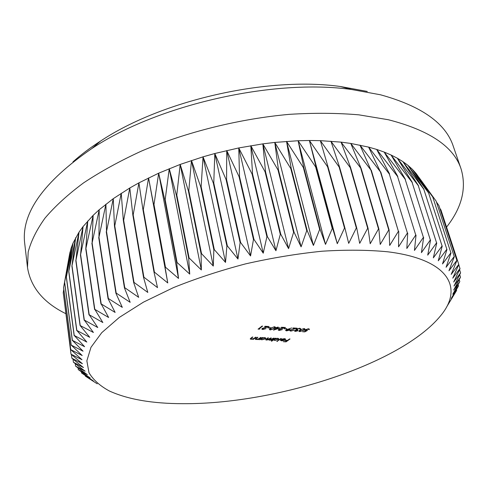 <?xml version="1.0" encoding="UTF-8"?>
<svg xmlns="http://www.w3.org/2000/svg" width="488" height="488" viewBox="0 0 488 488"><rect width="100%" height="100%" fill="white"/><g stroke="black" fill="none" stroke-linecap="round" stroke-linejoin="round"><path stroke-width="0.73" d="M387.911 251.814C368.257 249.899 346.334 249.697 322.147 251.21C297.101 253.754 271.584 257.975 245.616 263.868C219.984 270.626 195.926 278.544 173.423 287.627L143.46 302.145L119.322 317.407L101.736 332.688L90.963 347.334L86.858 360.815L88.999 372.74C93.251 379.853 100.046 385.941 109.385 391.004C127.929 399.416 152.421 403.649 182.854 403.686C275.019 404.393 400.764 364.463 440.615 315.748C463.624 288.304 449.588 259.488 387.911 251.814M71.181 345.248L63.58 287.682L69.674 253.687L64.599 282.491L71.01 248.459L66.386 276.964L73.011 243.122L68.747 271.688L75.677 237.68L71.901 266.119L79.026 232.16L75.945 260.256L83.052 226.584L80.599 254.535L87.755 220.972L85.79 248.971L93.141 215.348L92.116 242.987L99.198 209.736L98.96 237.223L105.908 204.167L106.518 231.501L113.259 198.671L114.46 226.042L114.759 225.84L121.231 193.266L123.342 220.478L123.659 220.289L129.79 187.984L132.852 215.049L133.194 214.86L138.909 182.86L142.953 209.773L143.319 209.59L148.553 177.913L153.61 204.692L153.988 204.515L158.679 173.179L164.767 199.824L165.17 199.653L169.244 168.677L176.375 195.2L176.79 195.041L180.188 164.432L188.38 190.857L188.807 190.704L191.473 160.479L200.721 186.806L201.154 186.672L203.026 156.831L213.323 183.079L213.768 182.957L214.805 153.513L226.133 179.7L226.584 179.59L226.737 150.542L239.077 176.686L239.529 176.589L238.76 147.937L252.082 174.051L252.54 173.966L250.82 145.711L265.082 171.806L265.539 171.739L262.843 143.868L278.007 169.97L278.453 169.916L274.774 142.423L290.781 168.549L291.226 168.506L286.548 141.38L303.347 167.543L303.78 167.512L298.101 140.733L315.632 166.951L316.059 166.939L309.386 140.495L327.588 166.774L327.997 166.774L320.348 140.654L339.142 167.012L339.538 167.024L330.931 141.203L350.25 167.646L350.628 167.677L341.088 142.13L361.224 168.72L350.78 143.435L370.935 170.092L359.967 145.101L380.426 171.868L398.409 231.318L389.68 245.476L389.107 229.988L388.759 229.946L380.219 244.439L378.871 228.957L378.505 228.927L370.209 243.732L368.068 228.28L367.684 228.268L359.686 243.366L356.734 227.981L356.332 227.975L348.694 243.353L344.925 228.061L344.504 228.067L337.287 243.689L332.694 228.524L332.261 228.549L325.508 244.384L320.097 229.378L319.652 229.415L313.424 245.44L307.196 230.623L306.738 230.671L301.09 246.855L294.063 232.251L293.599 232.312L288.573 248.624L280.765 234.258L280.295 234.338L275.933 250.734L267.369 236.643L266.899 236.735L263.239 253.18L253.949 239.388L253.479 239.492L250.564 255.956L240.59 242.481L240.12 242.597L237.967 259.036L227.347 245.903L226.889 246.031L225.523 262.41L214.311 249.636L213.854 249.771L213.293 266.064L201.538 253.656L201.093 253.803L201.349 269.962L189.094 257.939L188.667 258.097L189.734 274.097L177.059 262.465L176.644 262.629L178.529 278.435L165.475 267.204L165.078 267.369L167.768 282.955L154.409 272.121L154.031 272.298L157.514 287.627L143.905 277.202L143.545 277.379L147.803 292.434L134.011 282.406L133.675 282.589L138.677 297.344L124.763 287.713L124.446 287.896L130.168 302.328L116.193 293.081L115.906 293.27L122.311 307.367L108.33 298.497L108.068 298.686L115.131 312.43L101.199 303.933L108.635 317.493L94.812 309.349L102.846 322.537L89.182 314.736L97.765 327.533L84.308 320.061L93.409 332.468L80.069 325.484L89.761 337.318L76.842 330.443L86.827 342.07L74.231 335.463L84.595 346.694L72.364 340.35L83.058 351.189L71.211 345.083L82.191 355.538L70.76 349.646L81.99 359.723L71.016 354.184L82.429 363.737L71.888 358.235L83.485 367.574L73.42 362.236L85.138 371.222L75.646 366.165L87.37 374.68L78.281 369.623L90.146 377.932L81.563 372.991L93.446 380.982L85.516 376.248L97.246 383.824L89.664 378.938M72.968 161.87C80.977 154.69 90.219 147.73 100.687 140.977C161.876 100.296 267.668 76.262 340.429 86.51L367.281 91.439M446.563 227.097C461.916 207.546 466.76 188.179 461.099 168.988L453.285 146.29C445.782 123.281 421.516 106.109 380.488 94.788L351.647 89.511C273.335 78.477 157.728 104.743 91.86 148.529C43.249 181.951 20.874 213.659 24.735 243.652L27.499 267.497C30.683 287.237 43.408 302.609 65.685 313.607M461.099 168.988C453.883 146.766 429.635 130.351 388.344 119.737L358.851 114.839C337.19 112.99 314.052 112.819 289.439 114.338C239.468 118.797 186.593 131.943 141.691 150.975C120.005 160.912 100.589 171.575 83.454 182.963C67.838 194.578 55.016 206.296 44.994 218.118C36.606 229.824 31.006 241.139 28.182 252.046L27.499 267.497M277.233 327.759L280.027 327.924L273.493 330.132L276.287 328.04L275.604 327.997L276.019 327.686L278.166 327.058L277.233 327.759L277.147 327.393M290.811 330.144L290.567 330.535L291.238 330.821L294.026 330.242L290.799 331.126L289.878 330.736L290.262 330.138L295.429 328.424L292.745 328.265L293.166 327.954L297.082 328.192L290.744 329.858M295.271 330.553L295.783 331.084L298.119 330.73L295.368 331.389L294.459 331.01L296.265 329.949L295.996 329.662L296.381 329.113L299.687 328.265L300.681 328.668L300.382 329.26L299.26 328.57L296.93 329.113L296.698 329.491L297.826 329.851L297.406 330.156L295.203 330.266M299.949 329.973L304.079 328.528L304.921 328.9L303.817 330.199L299.766 331.639L298.888 331.248L299.949 329.973M273.701 338.135L274.219 338.16L271.352 340.276L270.834 340.252L271.334 339.886L269.333 340.215L268.674 339.636L266.43 340.069L265.685 339.77L267.9 337.836L268.418 337.861L266.32 339.599L266.869 339.813L270.803 337.983L271.328 338.013L269.236 339.752L269.772 339.959L273.701 338.135M273.603 339.953L271.383 341.185L275.403 338.221L275.921 338.251L275.421 338.617L277.69 338.3L278.837 338.806L278.374 339.514L274.701 340.484L273.524 339.605M289.524 338.953L290.031 338.977L286.078 341.832L283.327 341.698L285.974 341.515L287.188 340.642L284.943 340.526L285.346 340.234L287.591 340.35L289.524 338.953M284.669 339.77L285.01 339.251L284.217 338.916L281.789 339.136L284.51 338.654L285.596 339.081L285.108 339.843L283.668 340.514L281.515 340.825L280.405 340.331L280.948 339.581L284.669 339.77M280.85 338.507L281.363 338.532L276.818 341.454L280.85 338.507M260.549 339.319L259.5 339.685L262.343 337.55L262.873 337.574L262.379 337.946L264.673 337.629L265.862 338.154L265.411 338.855L261.708 339.831L260.47 338.953M260.61 337.458L261.135 337.489L258.292 339.624L257.768 339.599L258.28 339.215L256.078 339.55L255.218 339.197L257.353 337.287L257.884 337.318L255.962 338.818L256.517 339.294L258.738 338.806L260.61 337.458M255.608 337.202L256.139 337.226L253.302 339.373L252.772 339.349L253.284 338.959L251.076 339.3L250.204 338.946L252.326 337.031L252.863 337.055L250.948 338.562L251.515 339.044L253.736 338.55L255.608 337.202M307.507 330.419L304.878 331.852L302.56 331.724L304.902 331.529L306.287 330.772L304.628 330.406L305.104 329.723L308.532 328.796L309.398 329.18L309.093 329.735L308.08 329.101L305.293 330.205L307.507 330.419M285.999 329.858L291.696 327.948L288.426 329.071L290.012 329.504L289.634 330.077L286.548 330.882L285.608 330.48L285.999 329.858M284.571 328.528L286.816 328.662L284.156 328.839L284.571 328.528M279.173 329.467L278.941 329.851L279.63 330.15L282.442 329.571L279.185 330.455L278.245 330.059L278.618 329.461L283.809 327.729L281.076 327.57L281.497 327.259L285.48 327.497L279.173 329.467L279.106 329.168M270.364 328.235L274.543 326.753L275.458 327.167L274.396 328.473L270.303 329.943L269.358 329.522L270.364 328.235M268.199 327.558L270.498 327.692L270.084 328.009L267.79 327.869L268.199 327.558M262.727 328.509L262.501 328.888L263.221 329.205L266.07 328.613L262.782 329.516L261.794 329.095L262.154 328.503L267.387 326.746L264.587 326.582L265.002 326.265L269.083 326.509L262.727 328.509L262.654 328.198M259.006 328.875L259.933 328.93L258.054 329.156L262.056 326.088L262.599 326.124L259.006 328.875L258.921 328.491M85.29 375.528L85.369 376.138M81.411 371.862L81.563 372.991M78.056 367.928L78.281 369.623M75.25 363.725L75.561 366.037M73.023 359.253L73.42 362.236M71.4 354.508L71.888 358.235M70.998 354.038L63.721 296.326M63.794 289.286L63.245 292.715L70.76 349.805M63.245 292.538L70.76 349.646M380.426 171.868L368.623 147.108L350.78 143.435L341.088 142.13L320.348 140.654L309.386 140.495L298.101 140.733L274.774 142.423L262.843 143.868L238.76 147.937L214.805 153.513L203.026 156.831L180.188 164.432L158.679 173.179L138.909 182.86L129.79 187.984L113.259 198.671L99.198 209.736L93.141 215.348L83.052 226.584L79.026 232.16L73.011 243.122L71.01 248.459L69.436 254.992M63.605 287.499L71.211 345.083M64.599 282.491L72.309 340.52M64.648 282.302L72.364 340.35M66.313 277.154L74.158 335.64M66.386 276.964L74.231 335.463M68.747 271.688L76.738 330.62M68.845 271.493L76.842 330.443M71.901 266.119L80.069 325.484M72.029 265.917L80.197 325.301M75.793 260.458L84.149 320.244M75.945 260.256L84.308 320.061M80.422 254.736L88.999 314.919M80.599 254.535L89.182 314.736M85.79 248.971L94.605 309.538M85.992 248.77L94.812 309.349M91.89 243.195L100.961 304.122M92.116 242.987L101.199 303.933M98.71 237.424L108.068 298.686M98.96 237.223L108.33 298.497M106.238 231.696L115.906 293.27M106.518 231.501L116.193 293.081M114.46 226.042L124.446 287.896M114.759 225.84L124.763 287.713M123.342 220.478L133.675 282.589M123.659 220.289L134.011 282.406M132.852 215.049L143.545 277.379M133.194 214.86L143.905 277.202M142.953 209.773L154.031 272.298M143.319 209.59L154.409 272.121M153.61 204.692L165.078 267.369M153.988 204.515L165.475 267.204M164.767 199.824L176.644 262.629M165.17 199.653L177.059 262.465M176.375 195.2L188.667 258.097M176.79 195.041L189.094 257.939M188.38 190.857L201.093 253.803M188.807 190.704L201.538 253.656M200.721 186.806L213.854 249.771M201.154 186.672L214.311 249.636M213.323 183.079L226.889 246.031M213.768 182.957L227.347 245.903M226.133 179.7L240.12 242.597M226.584 179.59L240.59 242.481M239.077 176.686L253.479 239.492M239.529 176.589L253.949 239.388M252.082 174.051L266.899 236.735M252.54 173.966L267.369 236.643M265.082 171.806L280.295 234.338M265.539 171.739L280.765 234.258M278.007 169.97L293.599 232.312M278.453 169.916L294.063 232.251M290.781 168.549L306.738 230.671M291.226 168.506L307.196 230.623M303.347 167.543L319.652 229.415M303.78 167.512L320.097 229.378M315.632 166.951L332.261 228.549M316.059 166.939L332.694 228.524M327.588 166.774L344.504 228.067M327.997 166.774L344.925 228.061M339.142 167.012L356.332 227.975M339.538 167.024L356.734 227.981M350.25 167.646L367.684 228.268M350.628 167.677L368.068 228.28M360.858 168.677L378.505 228.927M361.224 168.72L378.871 228.957M370.935 170.092L388.759 229.946M371.276 170.147L389.107 229.988M398.409 231.318L380.75 171.935M389.613 174.07L376.705 149.438L368.623 147.108L389.308 173.99L407.413 233.026L389.308 173.99M397.836 176.54L384.202 152.079L376.705 149.438L397.555 176.449L415.752 235.045L397.555 176.449M405.4 179.316L391.083 155.013L384.202 152.079L405.144 179.212L423.401 237.369L405.144 179.212M412.281 182.384L397.348 158.216L391.083 155.013L412.055 182.268L430.343 239.974L412.055 182.268M418.478 185.714L402.966 161.668L397.348 158.216L418.271 185.593L436.565 242.835L418.271 185.593M423.974 189.295L407.95 165.347L402.966 161.668L423.791 189.167L442.067 245.946L423.791 189.167M428.769 193.102L412.281 169.232L407.95 165.347L428.61 192.961L446.837 249.276L428.61 192.961M432.862 197.109L415.971 173.301L412.281 169.232L432.734 196.963L450.888 252.808L432.734 196.963M418.741 177.107L436.156 201.141L454.218 256.517L436.156 201.141M436.553 202.184L438.889 205.485L456.914 260.531L438.889 205.485M439.889 208.431L440.951 209.962L458.811 264.551L440.951 209.962M458.744 264.703L460.031 268.687L453.681 282.064L460.58 272.932L453.974 286.041L460.489 277.257L453.663 290.098L459.775 281.649L452.766 294.215L458.506 285.938L451.296 298.375L456.555 290.574L446.74 306.787M459.562 269.681L460.574 272.78M459.714 274.671L460.507 277.105M459.214 279.673L459.806 281.497M458.098 284.669L458.506 285.938M456.384 289.659L456.628 290.415M460.001 268.54L452.754 278.184L458.811 264.551M458.757 264.404L451.193 274.415L456.914 260.531M456.835 260.391L448.972 270.773L454.322 256.651M454.218 256.517L446.081 267.278L451.016 252.936M450.888 252.808L442.518 263.947L446.99 249.399M446.837 249.276L438.267 260.805L442.244 246.056M442.067 245.946L433.332 257.865L436.772 242.945M436.565 242.835L427.714 255.145L430.575 240.066M430.343 239.974L421.412 252.662L423.657 237.455M423.401 237.369L414.446 250.442L416.032 235.124M415.752 235.045L406.821 248.49L407.718 233.087M407.413 233.026L398.556 246.83L398.733 231.373M309.386 140.495L337.287 243.689M298.101 140.733L325.508 244.384M286.548 141.38L313.424 245.44M274.774 142.423L301.09 246.855M262.843 143.868L288.573 248.624M250.82 145.711L275.933 250.734M238.76 147.937L263.239 253.18M226.737 150.542L250.564 255.956M214.805 153.513L237.967 259.036M203.026 156.831L225.523 262.41M191.473 160.479L213.293 266.064M180.188 164.432L201.349 269.962M169.244 168.677L189.734 274.097M158.679 173.179L178.529 278.435M148.553 177.913L167.768 282.955M285.999 341.496L286.078 341.832M287.115 340.325L287.188 340.642M285.004 339.386L285.108 339.843M281.442 340.52L281.515 340.825M284.26 340.02L281.106 339.861L280.954 340.215L283.18 340.423L284.199 339.746M277.251 341.136L277.33 341.478M271.822 340.862L271.901 341.21M275.342 338.269L275.421 338.617M278.105 338.349L278.374 339.514M274.628 340.179L274.701 340.484M274.488 339.306L274.134 339.843L275.043 340.228L277.867 339.483L278.203 338.934L277.318 338.562L274.488 339.306L274.409 338.953M271.273 339.929L271.352 340.276M269.236 339.752L269.333 340.215M266.332 339.636L266.43 340.069M259.945 339.349L260.025 339.709M262.294 337.586L262.379 337.946M265.149 337.684L265.411 338.855M261.635 339.526L261.708 339.831M261.452 338.641L261.104 339.172L262.05 339.575L264.892 338.825L265.216 338.282L264.301 337.891L261.452 338.641L261.373 338.275M258.213 339.258L258.292 339.624M256.005 339.203L256.078 339.55M255.877 338.41L255.962 338.818M253.223 339.007L253.302 339.373M250.997 338.953L251.076 339.3M250.856 338.147L250.948 338.562M304.799 331.523L304.878 331.852M305.439 330.37L305.543 330.791M308.867 328.839L309.093 329.735M308.007 328.796L308.08 329.101M303.725 329.845L303.817 330.199M299.656 331.193L299.766 331.639M299.406 330.4L300.163 331.34L303.304 330.169L304.244 329.125L303.64 328.833L301.706 329.272L299.559 331.053M300.382 329.675L300.462 330.004M295.277 330.986L295.368 331.389M296.118 329.345L296.265 329.949M300.157 328.326L300.382 329.26M299.181 328.259L299.26 328.57M297.32 329.79L297.406 330.156M290.695 330.693L290.799 331.126M295.35 328.089L295.429 328.424M289.408 329.125L289.634 330.077M286.45 330.467L286.548 330.882M289.091 330.059L289.317 329.705L288.554 329.388L286.267 330.272L286.993 330.577L289.091 330.059M288.475 329.071L288.554 329.388M286.419 329.601L286.493 329.906M286.322 328.631L286.401 328.967M279.087 330.028L279.185 330.455M283.729 327.393L283.809 327.729M276.208 327.698L276.287 328.04M278.575 328.174L276.818 328.07L275.061 329.382L278.575 328.174L278.495 327.832M276.733 327.704L276.818 328.07M274.976 329.016L275.061 329.382M274.311 328.082L274.396 328.473M270.206 329.516L270.303 329.943M270.694 329.638L273.866 328.442L274.768 327.387L274.11 327.064L272.133 327.515L270.041 329.327L270.694 329.638M270.816 327.912L270.895 328.265M274.036 326.759L274.11 327.064M270.01 327.668L270.084 328.009M262.684 329.095L262.782 329.516M267.308 326.405L267.387 326.746M259.097 328.881L259.171 329.223M266.79 338.66L266.869 339.014M269.791 338.739L269.87 339.093M256.468 337.958L256.548 338.33M251.448 337.702L251.527 338.074M100.687 140.977L91.86 148.529M340.429 86.51L351.647 89.511M70.004 252.156L66.642 270.779M416.136 173.514L417.948 176.022M285.01 339.251L284.882 338.69M280.954 340.215L280.832 339.672M274.134 339.843L274 339.258M278.203 338.934L278.062 338.337M266.32 339.599L266.204 339.099M261.104 339.172L260.97 338.58M265.216 338.282L265.082 337.672M255.871 339.062L255.749 338.507M250.856 338.806L250.734 338.245M308.745 329.376L308.605 328.802M305.293 330.205L305.165 329.681M304.244 329.125L304.103 328.528M296.698 329.491L296.576 328.979M295.106 330.821L294.996 330.37M290.567 330.535L290.445 330.016M289.317 329.705L289.171 329.095M286.267 330.272L286.145 329.76M278.941 329.851L278.819 329.327M270.041 329.327L269.882 328.625M274.768 327.387L274.622 326.759M262.501 328.888L262.379 328.351"/></g></svg>
